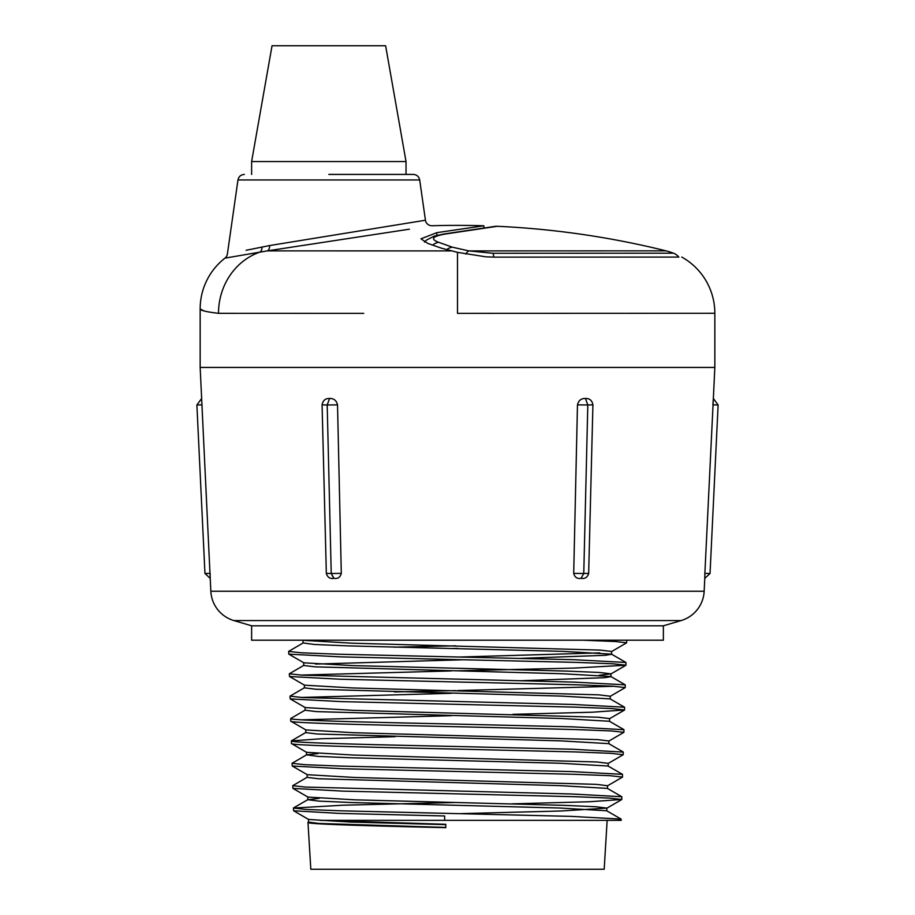 <?xml version="1.0" encoding="UTF-8"?>
<svg xmlns="http://www.w3.org/2000/svg" width="915" height="915" viewBox="0 0 915 915"><rect width="100%" height="100%" fill="white"/><g stroke="black" fill="none" stroke-linecap="round" stroke-linejoin="round"><path stroke-width="1.37" d="M406.031 161.555L385.615 45.75L272.041 45.75L251.625 161.555L406.031 161.555L406.031 174.422M651.823 250.882L665.994 250.847A865.967 865.967 0 0 0 497.314 226.291A12.867 12.867 0 0 0 494.5 226.463M681.744 257.046A64.336 64.336 0 0 1 714.844 313.285L457.5 313.365L457.489 252.346L485.865 256.829L494.306 257.126L678.838 257.069A12.867 12.867 0 0 0 673.474 253.192A64.336 64.336 0 0 0 665.994 250.847L468.88 250.904L492.956 253.272A12.867 2.116 90 0 1 493.837 257.126M673.474 253.192L492.956 253.272M465.815 254.084A12.867 5.673 -82.3 0 1 468.88 250.904L452.353 247.176L438.72 242.315C430.004 239.067 432.292 236.287 445.571 233.988L497.314 226.291M493.951 226.817L492.236 227.08M446.486 249.806A12.867 10.934 -68.8 0 1 452.353 247.176M445.571 233.988A12.867 8.841 -98.5 0 0 443.844 234L494.569 226.451L483.852 228.075L483.852 225.776A865.967 865.967 0 0 0 431.994 225.742A6.439 6.439 0 0 1 425.441 220.229L407.667 223.123M438.72 242.315A12.867 11.003 108 0 0 432.795 245.06M337.521 404.865L341.295 573.385C340.311 577.262 337.875 578.932 333.986 578.383L331.23 573.476L333.735 578.383C329.926 578.943 327.456 577.274 326.335 573.385L322.08 404.865C322.881 400.461 325.385 398.334 329.572 398.471C333.803 398.334 336.457 400.473 337.521 404.865L327.193 404.979L331.23 573.476L326.335 573.385M363.724 313.376L218.513 313.33C206.447 311.912 200.328 310.437 200.156 308.904L200.156 367.43L457.5 367.43L200.156 367.43L210.839 591.25A32.174 32.174 0 0 0 233.863 620.564L251.625 625.803L663.375 625.803L681.126 620.564A32.174 32.174 0 0 0 704.161 591.25L704.779 578.383L710.04 573.476L718.115 404.979L713.357 398.471L714.844 367.43L457.5 367.43L714.844 367.43L714.844 313.285M308.641 821.967L307.978 822.436L310.814 869.25L604.186 869.25L607.148 820.355M307.978 822.436C306.525 824.175 370.049 825.902 445.788 827.663L445.777 824.289L320.159 820.355L445.239 820.355M291.462 743.529L291.382 740.91C289.289 742.774 368.413 744.638 457.5 746.514L572.584 749.236L623.275 752.107L623.195 754.715L610.602 753.308L574.723 751.913L457.5 749.122C368.471 747.246 289.323 745.382 291.462 743.529L306.582 752.324L353.991 755.081L597.026 761.989L608.201 763.362L608.201 766.175M395.086 736.689L321.451 738.737L291.382 740.91M301.801 719.842L451.404 715.679M290.776 721.146L290.695 718.538C288.591 720.402 368.047 722.255 457.5 724.131L573.076 726.865L623.961 729.724L623.881 732.332L611.243 730.936L575.215 729.541L457.5 726.739C368.104 724.863 288.637 723.01 290.776 721.146L305.896 729.941L353.51 732.709L597.644 739.606L608.887 740.99L608.887 743.792M305.21 710.086L290.695 718.538M445.777 824.632L350.228 822.047L308.641 819.463L293.635 810.793L339.122 813.378L444.644 815.974L444.656 820.355L621.182 820.355L621.102 819.097L606.702 810.782L559.751 808.025L350.559 802.501L318.923 801.117L307.829 799.733L319.289 798.337M455.762 645.841L393.988 647.18M625.906 662.46L611.506 654.145L563.16 651.377L347.174 645.853L314.486 644.48L303.151 642.948L288.637 651.4L301.527 652.807L338.104 654.202L574.54 659.726L625.906 662.46L625.94 665.205L613.142 663.798L576.667 662.403L340.288 656.867L288.831 654.145L288.637 651.4M451.324 648.552L457.5 648.415M457.5 670.798L574.471 668.064L625.94 665.205M303.837 665.331L289.323 673.783L302.156 675.179L574.037 682.11L625.22 684.832L625.254 687.577L612.512 686.181L576.187 684.786L340.757 679.25L289.517 676.517L289.323 673.783M300.52 675.087L451.358 670.924M614.159 686.273L457.5 690.562M610.133 696.372L625.254 687.577M455.762 690.596L394.548 691.934M304.523 687.703L290.009 696.155L302.796 697.562L573.568 704.481L624.533 707.215L624.568 709.96L611.872 708.553L575.695 707.158L341.249 701.622L290.204 698.9L290.009 696.155M301.161 697.459L451.37 693.307M512.903 714.341L592.028 712.213L624.568 709.96M608.761 741.139L623.881 732.332M608.075 763.51L623.195 754.715M622.475 774.342L608.075 766.027L560.723 763.27L349.599 757.746L317.665 756.362L306.582 754.841L292.068 763.293L304.695 764.688L340.529 766.084L572.115 771.62L622.475 774.342L622.509 777.087L609.973 775.691L574.243 774.296L342.713 768.76L292.262 766.027L292.068 763.293M607.388 785.894L622.509 777.087M307.268 777.212L292.754 785.665L305.335 787.072L571.612 793.991L621.788 796.725L621.823 799.47L609.333 798.063L573.751 796.668L343.182 791.143L292.949 788.41L292.754 785.665M511.965 803.862L589.786 801.723L621.823 799.47M293.635 810.793L293.44 808.048L305.965 809.443L341.501 810.839L571.143 816.374L621.102 819.097M455.796 802.489L343.022 805.2L293.44 808.048M303.025 643.096L303.025 640.294L351.566 643.188L600.194 650.096L611.632 651.48L611.632 654.282L605.33 655.3L520.875 658.365M599.828 652.875L459.238 657.039M288.831 654.145L303.837 662.815L352.069 665.571L567.06 671.095L599.554 672.479L610.946 673.852L599.199 675.259M289.517 676.517L304.523 685.186L352.538 687.954L598.913 694.851L610.259 696.235L610.259 699.037M290.204 698.9L305.21 707.57L353.03 710.326L598.284 717.234L609.573 718.607L609.573 721.42M292.262 766.027L307.268 774.696L354.494 777.464L596.386 784.361L607.514 785.745L607.514 788.547M292.949 788.41L307.955 797.079L354.963 799.836L564.155 805.36L595.745 806.744L606.828 808.117L561.478 810.976L459.181 813.675M445.788 827.435L318.775 823.443L308.515 822.116L308.515 819.314M621.788 796.725L607.388 788.398L560.232 785.642L318.294 778.745L307.143 777.361L307.143 774.559M306.582 754.841L318.02 753.583M623.161 751.97L608.761 743.643L561.204 740.887L317.025 733.99L305.77 732.606L305.77 729.804M623.847 729.587L609.447 721.272L561.696 718.515L316.396 711.607L305.084 710.223L305.084 707.421M624.533 707.215L610.133 698.9L562.187 696.132L315.755 689.235L304.398 687.851L304.398 685.049M520.589 680.749L604.678 677.683L610.946 676.665L610.946 673.852M625.22 684.832L610.82 676.517L562.656 673.76L315.126 666.852L303.711 665.468L303.711 662.666M315.481 664.073L463.653 659.738M611.506 651.617L626.626 642.822L615.429 641.518L583.267 640.214M251.625 625.803L251.625 640.214L663.375 640.214L663.375 625.803M210.221 578.383L210.13 573.385L204.96 573.476L210.221 578.383M201.643 398.471L196.885 404.979L204.96 573.476M713.243 399.695L712.899 404.865L718.115 404.979M704.859 573.453L704.767 576.141M581.265 578.383C585.074 578.943 587.544 577.274 588.665 573.385L583.77 573.476L581.014 578.383C577.148 578.943 574.7 577.274 573.705 573.385L583.77 573.476L587.807 404.979L577.479 404.865C578.554 400.461 581.208 398.334 585.428 398.471L587.807 404.979L592.92 404.865L588.665 573.385C587.556 577.262 585.085 578.932 581.265 578.383M573.705 573.385L577.479 404.865M585.428 398.471C589.637 398.334 592.131 400.473 592.92 404.865M322.08 404.865L327.193 404.979L329.572 398.471M341.295 573.385L331.23 573.476M704.779 578.383L704.87 573.385L710.04 573.476M704.87 573.385L713.357 398.471M202.101 404.865L196.885 404.979M328.828 174.422L413.317 174.422L328.828 174.422M409.44 229.185L267.283 250.882A6.439 3.671 81.2 0 0 269.628 245.552L425.441 220.229L419.688 179.946L237.969 179.946C238.735 176.538 240.862 174.696 244.339 174.422M457.489 252.346L441.293 248.137L427.854 243.424L420.957 238.804L436.855 232.65L481.839 226.085M246.112 250.287L269.628 245.552M436.855 235.361L436.855 232.65L483.852 225.776M451.004 250.904L267.283 250.882L224.976 258.133A6.439 6.439 0 0 0 227.4 253.958L237.969 179.946M262.033 246.981A6.428 4.129 -101.4 0 1 259.654 252.185A64.336 59.75 -90 0 0 218.513 313.33M202.798 310.334L200.156 308.904A64.336 64.336 0 0 1 224.976 258.133M203.473 310.631L204.846 311.18M210.839 591.25L704.161 591.25M233.863 620.564L681.126 620.564M251.625 161.555L251.625 174.422M443.844 234L434.19 236.127L426.539 240.05L424.434 242.109M306.456 752.176L306.456 754.978M307.829 796.931L307.829 799.733M606.828 808.117L606.828 810.93M626.626 642.822L626.706 640.214M610.82 674L625.826 665.331M609.447 718.755L624.453 710.086M606.702 808.265L621.708 799.596M291.496 740.784L305.896 732.457M293.555 807.911L307.955 799.596M419.688 179.946C418.921 176.538 416.794 174.696 413.317 174.422"/></g></svg>
